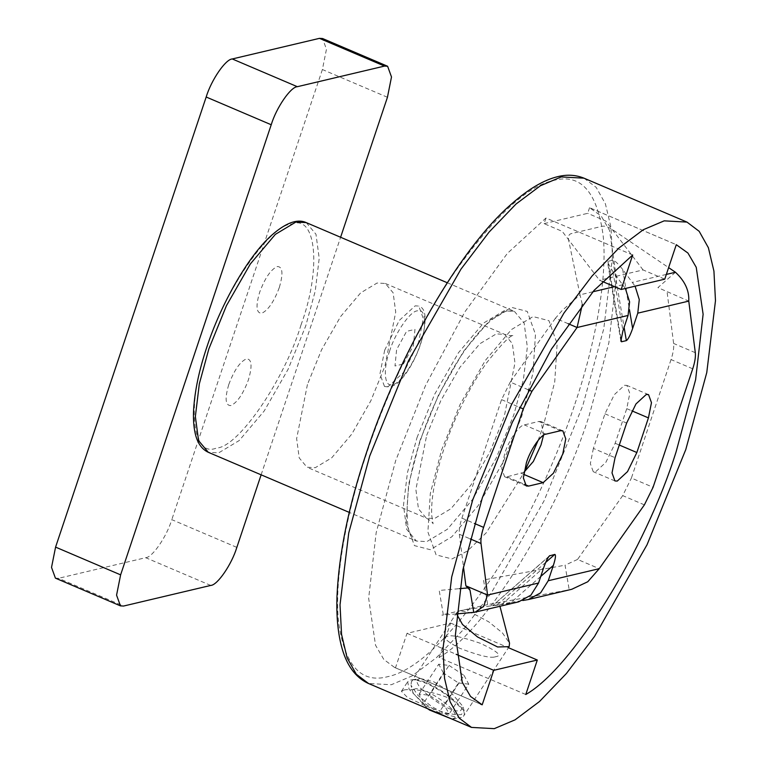 <?xml version="1.0" encoding="UTF-8"?>
<svg xmlns="http://www.w3.org/2000/svg" width="767" height="767" viewBox="0 0 767 767"><rect width="100%" height="100%" fill="white"/><g stroke="black" fill="none" stroke-linecap="round" stroke-linejoin="round"><path stroke-width="0.58" stroke-dasharray="3.83 2.88" d="M301.009 324.959C321.641 269.073 316.407 213.619 291.489 224.117C269.917 224.606 223.485 292.285 207.052 347.173C186.419 403.058 191.654 458.513 216.572 448.014C238.144 447.525 284.576 379.847 301.009 324.959M403.797 690.06L401.419 691.297L407.411 697.395L426.231 706.158L409.127 689.351L407.689 681.758L410.335 680.108C417.574 677.932 438.935 687.913 452.683 699.897C436.644 691.882 411.495 688.066 403.797 690.06M420.421 678.517L433.825 681.815L450.718 692.17L462.99 706.484L460.67 710.654C448.359 714.71 405.398 680.904 419.942 678.613L410.335 680.108M426.231 706.158C442.07 712.495 453.767 715.314 461.331 714.595L464.121 710.827L452.683 699.897M525.779 694.499L439.06 657.511C485.319 631.433 558.922 512.624 589.372 414.861L608.873 342.782L616.39 277.261L609.516 230.33L601.223 216.073L589.564 207.713L676.283 244.692M307.433 384.516L296.637 438.638L299.216 457.909L306.992 467.237L315.285 467.688L331.708 457.832L351.727 434.17L370.825 400.825L384.919 366.195L395.714 312.073L393.135 292.802L385.35 283.483L377.067 283.033L360.634 292.889L340.625 316.55L321.526 349.886L307.433 384.516M632.698 254.999L545.979 218.02L507.351 253.398L464.792 312.006L425.522 385.494L395.667 460.67L376.156 532.749L368.649 598.27L375.523 645.2L383.816 659.457L394.574 667.453L480.401 704.039M602.239 281.403L599.487 280.223L643.072 269.926L664.749 279.169M545.979 218.02L544.091 223.638L562.201 231.356L599.487 280.223M544.091 223.638L587.675 213.331L589.564 207.713M439.06 657.511L450.593 623.044L407.009 633.341L395.475 667.817M643.072 269.926L605.786 221.049L587.675 213.331M450.593 623.044L508.463 647.712M407.009 633.341L456.154 654.299M494.101 657.108C488.761 657.971 477.266 655.008 459.625 648.22C445.867 640.896 441.907 636.917 447.746 636.274C451.36 634.683 462.242 637.022 480.382 643.312C495.827 650.617 501.474 654.97 497.332 656.341L494.101 657.108M55.416 578.136L58.522 578.308L123.564 606.045M210.733 585.432L145.692 557.695L58.522 578.308M145.692 557.695C152.355 557.542 166.717 536.612 171.798 519.643L236.84 547.379M387.44 97.275L322.399 69.538L326.454 49.241L322.562 38.523M261.125 474.821L340.606 237.252M322.399 69.538L171.798 519.643M228.777 384.545C234.117 370.308 239.994 361.746 246.408 358.86C251.825 358.946 252.487 365.964 248.393 379.914C243.053 394.152 237.176 402.713 230.762 405.599C225.345 405.513 224.683 398.495 228.777 384.545M279.284 287.587C273.944 301.824 268.067 310.386 261.662 313.272C256.245 313.185 255.574 306.167 259.668 292.217C265.008 277.98 270.885 269.418 277.299 266.532C282.716 266.619 283.378 273.637 279.284 287.587M452.022 719.101L454.936 717.845C461.82 710.779 417.919 681.652 413.327 690.233L413.02 693.023L411.016 685.286L418.12 695.583L431.831 706.656L447.88 715.227L460.526 717.807L463.402 716.32C472.002 707.481 417.143 671.077 411.39 681.805L411.016 685.286M509.23 646.543L463.402 716.32M456.557 613.897L457.142 612.152L460.018 610.666L472.664 613.245L488.713 621.816L502.423 632.88L509.528 643.187M427.593 708.679L413.02 693.023M438.849 712.811L449.146 714L444.419 705.228L429.405 695.266L419.118 694.077L423.835 702.85L438.849 712.811L458.455 682.966L443.441 672.995L423.835 702.85M419.118 694.077L438.724 664.222L449.011 665.411L429.405 695.266M449.011 665.411L464.025 675.372L444.419 705.228M464.025 675.372L468.752 684.145L449.146 714M468.752 684.145L458.455 682.966M443.441 672.995L438.724 664.222M543.525 435.263L541.176 421.601L538.846 421.466L524.321 424.908C519.317 425.014 508.54 440.718 504.734 453.45L501.695 468.666L504.609 476.71L506.939 476.844L523.938 472.29M625.383 288.478L612.967 271.681L607.589 262.372L607.934 261.336L612.775 260.195C614.712 260.464 618.01 263.532 622.66 269.39L635.076 286.187M675.459 272.256L657.923 287.625L688.766 301.105M692.726 368.812L671.048 359.57C673.215 352.964 674.068 347.585 673.618 343.453L667.079 291.853M671.048 359.57L631.404 478.052L653.081 487.294M644.385 504.868L622.708 495.616L631.404 478.052M622.708 495.616L577.551 559.431L599.238 568.683M548.808 556.583L492.433 605.863L549.45 555.874M540.754 576.448L511.273 602.296L492.682 605.786L501.58 604.588L543.688 567.676M511.273 602.296L522.758 600.503M577.551 559.431L565.049 565.193L569.2 589.813L571.751 589.286M526.325 599.947L569.2 589.813L487.687 604.588L483.526 579.977L565.049 565.193M568.155 323.703L555.404 318.267L562.479 310.194L580.015 294.825L582.326 304.576M528.31 389.78L510.247 382.081L555.404 318.267M510.247 382.081L501.551 399.645L461.907 518.128C459.74 524.733 458.887 530.112 459.337 534.254L463.469 566.851M456.384 613.916L443.355 615.067L439.203 590.456L459.481 588.663M468.464 587.867L469.605 587.762L470.018 590.187M469.605 587.762L466.959 586.602M473.757 612.373L518.636 601.846M487.687 604.588L443.853 614.463C441.399 615.048 441.236 615.249 443.355 615.067M516.642 602.239L501.58 604.588M593.37 448.427L590.341 463.651L593.246 471.695L595.585 471.82L605.834 462.396L615.163 443.278L626.754 408.658L629.784 393.433L626.879 385.389L624.539 385.264L614.29 394.689L604.962 413.806L593.37 448.427L615.057 457.678M592.843 291.786L580.015 294.825L568.702 240.454C567.944 236.562 568.807 234.28 571.29 233.609L602.373 226.255C604.971 225.728 608.519 226.965 613.025 229.975L668.613 267.616M384.67 350.26L399.195 320.52L415.139 305.86L418.763 306.052L423.298 318.564L418.571 342.245L404.046 371.985L388.102 386.645L384.478 386.443L379.943 373.941L384.67 350.26M403.384 364.009L413.365 345.706L414.966 329.379L406.577 331.363L396.597 349.666L394.995 365.984L403.384 364.009M306.254 222.612L315.985 234.261L319.206 258.345L315.256 291L305.707 326.004L288.095 369.291L264.222 410.959L239.208 440.546L218.672 452.866L208.288 452.29M416.989 437.66L434.601 394.372L458.484 352.695L483.498 323.118L504.034 310.798L514.389 311.364L524.12 323.012L527.341 347.106L523.382 379.761L513.842 414.755L496.23 458.043L472.357 499.72L447.334 529.297L426.797 541.617L416.443 541.051L406.721 529.403L403.49 505.309L407.45 472.664L416.989 437.66M419.99 440.546L408.629 484.303L406.213 522.711L414.42 545.615L430.287 549.699L451.859 536.766L478.119 505.702L503.19 461.945L521.685 416.5L533.036 372.733L535.462 334.326L527.255 311.421L511.388 307.337L489.816 320.27L463.556 351.334L438.484 395.091L419.99 440.546M574.953 403.902C594.761 345.639 607.646 279.255 603.169 235.651C597.157 191.673 580.715 173.256 553.86 180.389C527.571 185.815 494.926 215.843 455.924 270.473C418.983 323.866 385.849 395.034 366.722 453.134C346.914 511.407 334.028 577.781 338.506 621.385C344.517 665.363 360.96 683.79 387.814 676.657C414.103 671.221 446.749 641.193 485.751 586.563C522.691 533.17 555.826 462.012 574.953 403.902M584.003 178.174L596.199 187.397L605.393 203.801L610.954 227.214L612.488 256.801L603.792 328.631L582.795 405.638L544.043 500.87L491.522 592.555L463.45 629.563L436.481 657.635L412.109 675.909L391.304 684.73L368.515 683.483M426.673 435.368L440.766 400.738L459.864 367.403L479.883 343.731L496.307 333.885L504.6 334.335L512.375 343.654L514.954 362.925L504.159 417.047L490.065 451.677L470.967 485.012L450.958 508.684L434.525 518.54L426.241 518.08L418.456 508.761L415.877 489.49L426.673 435.368M538.127 440.383L543.362 425.743L554.723 381.976L557.149 343.578L548.932 320.664L533.065 316.589L511.503 329.522L485.233 360.576L460.162 404.334L441.667 449.788L430.316 493.555L427.89 531.953L436.097 554.867L451.974 558.942L467.439 551.022L486.211 532.844L524.532 471.887M545.999 434.151L524.321 424.908M612.967 271.681L622.948 330.798M607.934 261.336L620.963 338.535M612.775 260.195L624.108 327.336M622.66 269.39L625.853 288.363M626.102 289.811L629.439 309.609M666.341 274.413L632.574 282.39M695.305 352.695L673.618 343.453M497.534 604.636L545.682 562.422M501.551 399.645L519.46 407.277M461.907 518.128L474.322 523.42M459.337 534.254L470.066 538.827M506.939 476.844L524.59 484.361M521.464 473.402L523.64 474.332M538.846 421.466L560.524 430.718M615.163 443.278L619.285 445.033M626.754 408.658L631.855 410.834M604.962 413.806L626.639 423.058M622.89 284.682L614.559 286.657M389.531 351.334C394.938 333.29 410.211 311.028 417.296 310.865C425.493 307.414 427.219 325.659 420.431 344.028C415.024 362.082 399.751 384.344 392.666 384.497C384.468 387.958 382.743 369.713 389.531 351.334M447.228 282.726L514.389 311.364C509.556 310.52 506.105 310.798 504.053 312.188L492.587 319.216C481.676 327.835 470.046 341.766 457.717 360.998C442.156 386.079 429.75 412.483 420.489 440.21C414.918 456.806 410.939 472.75 408.552 488.042C405.168 520.889 407.804 538.559 416.443 541.051L349.282 512.414M401.419 691.297L407.689 681.758M464.121 710.827L462.99 706.484M590.465 208.078L677.184 245.056M385.35 283.483L504.6 334.335C513.554 336.972 513.938 334.719 513.478 335.313C510.189 335.265 501.119 344.575 486.268 363.261C468.8 388.466 454.764 416.759 444.17 448.139C435.11 476.134 430.949 498.464 431.696 515.127L433.087 523.813C432.55 522.25 430.268 520.342 426.241 518.08L306.992 467.237M394.574 667.453L481.293 704.432M460.018 610.666L499.49 604.53L499.94 606.266M457.055 612.267L411.304 681.93M452.626 719.034L460.526 717.807M620.858 341.047L607.589 262.372M526.287 485.962L504.609 476.71M562.853 430.843L541.176 421.601M614.933 480.938L593.255 471.695M648.556 394.641L626.869 385.389M384.478 386.443C390.796 387.728 396.338 385.379 401.093 379.406C406.376 374.171 414.985 360.701 420.738 343.827C427.19 320.922 426.529 308.334 418.763 306.052"/><path stroke-width="1.15" d="M472.702 499.94L511.455 404.708L563.975 313.022L592.047 276.015L619.017 247.942L643.388 229.669L664.193 220.848L686.983 222.094L699.178 231.318L708.382 247.722L713.933 271.135L715.477 300.722L706.771 372.551L685.784 449.558L647.032 544.781L594.502 636.466L566.429 673.474L539.469 701.546L515.088 719.829L494.284 728.65L471.494 727.404L459.299 718.18L450.104 701.767L444.544 678.364L443.01 648.777L451.705 576.947L472.702 499.94M602.239 281.403L621.165 289.475L664.749 279.169L676.283 244.692L687.941 253.052L696.235 267.309L703.118 314.249L695.602 379.761L676.091 451.849C645.641 549.603 572.038 668.421 525.779 694.499L537.312 660.023L508.463 647.712M480.401 704.039L482.194 704.806L470.535 696.436L462.242 682.189L455.368 635.249L462.885 569.728L482.385 497.649L512.241 422.473L551.511 348.985L594.07 290.377L632.698 254.999L621.165 289.475M456.154 654.299L493.727 670.329L537.312 660.023M482.194 704.806L493.727 670.329M271.221 124.753C276.302 107.783 290.664 86.853 297.328 86.7L232.286 58.963C225.623 59.117 211.261 80.046 206.179 97.016L271.221 124.753L120.62 574.857L55.579 547.12L206.179 97.016M261.125 474.821L236.84 547.379C231.759 564.349 217.397 585.279 210.733 585.432L123.564 606.045L120.457 605.872L116.565 595.154L120.62 574.857M55.579 547.12L51.523 567.417L55.416 578.136L120.457 605.872M387.613 66.259L322.562 38.523L319.455 38.35L384.497 66.087L387.613 66.259L391.496 76.978L387.44 97.275L340.606 237.252M384.497 66.087L297.328 86.7M232.286 58.963L319.455 38.35M499.94 606.266L509.528 643.187L509.154 646.658L497.601 646.974L477.582 636.993L462.501 624.491L456.557 613.897M452.022 719.101L429.673 710.108L427.593 708.679M526.411 462.693C530.227 449.961 540.994 434.266 545.999 434.151L560.524 430.718L562.853 430.843L565.768 438.887L562.738 454.102L553.4 473.22L543.151 482.654L528.616 486.086L526.287 485.962L523.372 477.918L526.411 462.693M635.076 286.187L639.275 299.581L637.77 313.157L632.631 328.506C630.148 335.505 628.048 339.541 626.351 340.625L621.5 341.766L620.858 341.047L622.948 330.798L628.077 315.448L629.592 301.872L625.383 288.478M637.77 313.157L688.766 301.105C689.36 290.703 684.921 281.086 675.459 272.256L666.341 274.413M688.766 301.105L695.305 352.695C695.746 356.837 694.892 362.206 692.726 368.812L653.081 487.294L644.385 504.868L599.238 568.683L548.232 580.744L553.371 565.384L540.754 576.448M463.469 566.851L465.876 585.844L487.553 595.087L483.641 606.371L475.204 612.114L518.636 601.846L530.908 595.163L538.549 583.025L543.688 567.676C546.171 560.677 548.261 556.641 549.968 555.567L548.808 556.583M549.45 555.874L554.809 554.416C556.027 554.809 555.548 558.462 553.371 565.384M522.758 600.503L528.319 599.554L540.591 592.872L548.232 580.744M528.319 599.554L571.741 589.286L587.752 581.76L599.238 568.683M582.326 304.576L577.081 327.509L568.155 323.703M628.077 315.448L577.081 327.509L531.934 391.323L528.31 389.78M538.549 583.025L487.553 595.087L481.014 543.496C480.564 539.354 481.427 533.985 483.584 527.37L523.228 408.888L531.934 391.323M465.876 585.844L470.018 590.197L473.757 612.373L456.384 613.916M459.481 588.663L468.464 587.867M475.204 612.114L473.757 612.373M523.938 472.29L533.343 461.475L541.051 444.86L543.525 435.263M636.85 452.52L627.511 471.638L617.262 481.072L614.933 480.938L612.018 472.894L615.057 457.678L626.639 423.058L635.977 403.941L646.226 394.506L648.556 394.641L651.471 402.675L648.431 417.9L636.85 452.52L619.285 445.033M668.613 267.616L675.459 272.256M349.282 512.414L208.308 452.3L198.586 440.642L195.355 416.558L199.315 383.903L208.854 348.899L226.466 305.621L250.349 263.944L275.363 234.357L295.899 222.037L306.254 222.612L447.228 282.726M471.494 727.404L368.515 683.493L356.319 674.26L347.115 657.856L341.564 634.443L340.021 604.856L348.726 533.027L369.713 456.02L408.466 360.797L460.996 269.112L489.068 232.104L516.028 204.032L540.409 185.748L561.214 176.928L584.003 178.174L686.983 222.094M524.532 471.887L538.127 440.383M620.963 338.535L621.5 341.766M624.108 327.336L626.351 340.625M625.853 288.363L626.102 289.811M629.439 309.609L632.631 328.506M545.682 562.422L554.809 554.416M519.46 407.277L523.228 408.888M474.322 523.42L483.584 527.37M470.066 538.827L481.014 543.496M524.59 484.361L528.616 486.086M523.64 474.332L543.151 482.654M631.855 410.834L648.431 417.9M614.559 286.657L592.843 291.786M208.308 452.3C201.616 449.174 197.215 442.741 195.125 433.029C193.648 426.356 193.15 418.494 193.629 409.425C194.847 390.432 199.228 369.742 206.754 347.374C220.397 305.314 247.731 256.552 271.326 235.565C288.095 220.522 299.351 219.343 306.254 222.612M368.515 683.493C355.159 677.414 346.07 664.682 341.229 645.306C337.806 631.73 336.387 615.556 336.972 596.803C338.87 553.563 348.621 505.779 366.214 453.47C396.999 358.333 459.682 247.914 512.298 203.351C528.818 188.816 543.995 179.909 557.82 176.631C567.062 174.339 575.787 174.847 584.003 178.174"/></g></svg>
